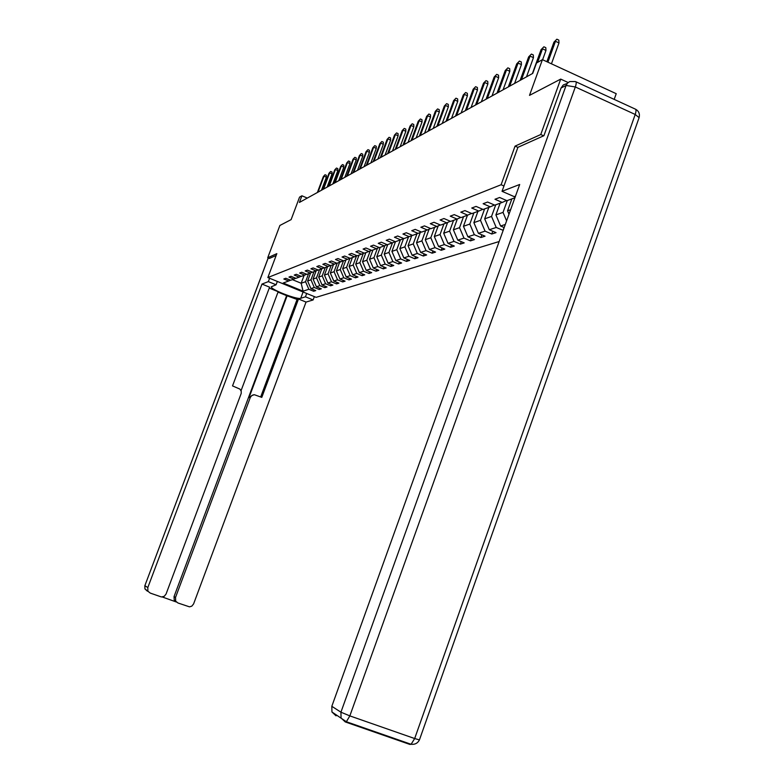 <?xml version="1.0" encoding="UTF-8"?>
<svg xmlns="http://www.w3.org/2000/svg" width="784" height="784" viewBox="0 0 784 784"><rect width="100%" height="100%" fill="white"/><g stroke="black" fill="none" stroke-linecap="round" stroke-linejoin="round"><path stroke-width="1.18" d="M614.195 99.382L616.224 93.688L542.42 59.653L536.511 62.994L532.748 73.392L299.41 202.439L301.909 195.794L299.566 197.117L291.119 219.618L279.888 225.469L267.726 257.75L269.461 258.465M543.645 135.818L540.764 134.525L515.059 146.128L501.113 184.74L267.854 277.546L316.128 297.342L499.153 241.531M540.764 134.525L560.707 79.106L568.135 82.516M501.113 184.74L503.955 185.994M514.912 197.764L506.964 200.684L499.643 197.49L494.969 199.263L502.23 202.429L494.802 205.163L487.619 202.037L483.12 203.732L490.255 206.839L483.12 209.465L476.064 206.398L471.743 208.034L478.75 211.072L471.89 213.591L464.951 210.592L460.796 212.17L467.676 215.139L461.07 217.57L454.259 214.64L450.251 216.149L457.023 219.069L450.663 221.402L443.96 218.53L440.098 219.981L446.753 222.842L440.618 225.096L434.032 222.274L430.308 223.685L436.855 226.488L430.945 228.663L424.458 225.89L420.871 227.242L427.309 229.996L421.596 232.093L415.226 229.379L411.757 230.692L418.088 233.387L412.58 235.416L406.308 232.75L402.956 234.014L409.189 236.66L403.858 238.62L397.684 236.004L394.45 237.229L400.585 239.826L395.43 241.727L389.354 239.149L386.218 240.335L392.265 242.893L387.286 244.726L381.298 242.197L378.26 243.334L384.219 245.853L379.397 247.626L373.498 245.137L370.558 246.245L376.428 248.714L371.753 250.439L365.942 247.989L363.1 249.067L368.882 251.497L364.354 253.163L358.621 250.753L355.867 251.801L361.561 254.183L357.181 255.8L351.526 253.438L348.86 254.447L354.476 256.799L350.223 258.357L344.646 256.035L342.059 257.015L347.596 259.328L343.47 260.847L337.973 258.553L335.464 259.504L340.922 261.778L336.914 263.257L331.495 261.003L329.055 261.925L334.445 264.169L330.554 265.6L325.213 263.375L322.841 264.277L328.153 266.482L324.37 267.873L319.098 265.688L316.795 266.56L322.038 268.736L318.353 270.088L313.159 267.932L310.915 268.775L316.089 270.921L313.081 279.075L316.501 277.869L319.568 269.637M505.298 224.469L500.594 226.017L504.181 227.566M318.167 270.01L312.512 272.234L307.387 270.108L305.201 270.931L310.307 273.048L306.828 274.322L301.762 272.234L299.645 273.038L304.692 275.115L301.301 276.36L296.303 274.292L294.235 275.076L299.214 277.124L295.921 278.34L290.982 276.311L288.973 277.066L293.882 279.084L290.678 280.27L285.797 278.261L283.837 279.006L288.698 280.995L283.191 283.024L303.075 291.178L308.847 289.276L313.669 291.256L315.766 290.58L310.925 288.59L314.286 287.483L319.166 289.492L321.313 288.796L316.413 286.777L319.872 285.641L324.811 287.669L327.016 286.964L322.057 284.915L325.605 283.749L330.603 285.807L332.877 285.082L327.849 283.004L331.495 281.799L336.561 283.896L338.894 283.142L333.808 281.044L337.551 279.8L342.686 281.926L345.087 281.162L339.933 279.016L343.784 277.752L348.978 279.908L351.448 279.114L346.224 276.948L350.183 275.635L355.456 277.83L357.994 277.007L352.702 274.812L356.779 273.459L362.12 275.684L364.736 274.841L359.366 272.607L363.57 271.225L368.98 273.479L371.675 272.616L366.226 270.343L370.558 268.912L376.046 271.205L378.819 270.313L373.302 268.01L377.761 266.54L383.327 268.873L386.189 267.952L380.583 265.609L385.179 264.09L390.834 266.462L393.774 265.511L388.1 263.13L392.843 261.562L398.566 263.973L401.614 262.993L395.851 260.572L400.742 258.955L406.553 261.405L409.689 260.396L403.848 257.936L408.895 256.27L414.795 258.759L418.039 257.72L412.11 255.212L417.323 253.487L423.311 256.025L426.663 254.947L420.636 252.399L426.026 250.615L432.111 253.193L435.571 252.085L429.456 249.488L435.032 247.646L441.206 250.272L444.783 249.116L438.57 246.48L444.342 244.579L450.614 247.244L454.318 246.058L448.007 243.363L453.985 241.394L460.355 244.118L464.197 242.883L457.787 240.139L463.971 238.101L470.449 240.874L474.428 239.6L467.911 236.797L474.32 234.681L480.906 237.513L485.031 236.19L478.407 233.338L485.061 231.143L491.754 234.024L496.037 232.652L489.294 229.741L496.203 227.468L503.181 230.359M506.572 200.518L502.23 202.429M511.854 198.891L507.562 210.808L510.6 209.74M494.43 204.996L490.255 206.839M508.992 214.199L507.562 210.808M507.287 200.567L503.024 212.395L495.9 214.894L500.123 203.203M482.758 209.308L478.75 211.072M506.591 220.863L503.024 212.395M500.594 226.017L495.9 214.894M495.733 204.82L491.539 216.433L484.679 218.834L488.834 207.358M471.537 213.444L467.676 215.139M496.203 227.468L491.539 216.433M489.294 229.741L484.679 218.834M484.6 208.916L480.474 220.314L473.869 222.636L477.956 211.366M460.737 217.433L457.023 219.069M485.061 231.143L480.474 220.314M478.407 233.338L473.869 222.636M473.879 212.866L469.822 224.057L463.452 226.292L467.47 215.218M450.33 221.264L446.753 222.842M474.32 234.681L469.822 224.057M467.911 236.797L463.452 226.292M463.54 216.668L459.542 227.664L453.397 229.82L457.366 218.912M440.304 224.969L436.855 226.488M463.971 238.101L459.542 227.664M457.787 240.139L453.397 229.82M453.564 220.333L449.624 231.143L443.695 233.22L447.615 222.46M430.641 228.536L427.309 229.996M453.985 241.394L449.624 231.143M448.007 243.363L443.695 233.22M443.93 223.881L440.059 234.504L434.326 236.513L438.207 225.89M421.312 231.976L418.088 233.387M444.342 244.579L440.059 234.504M438.57 246.48L434.326 236.513M434.62 227.301L430.808 237.748L425.281 239.688L429.113 229.202M412.296 235.298L409.189 236.66M435.032 247.646L430.808 237.748M429.456 249.488L425.281 239.688M425.634 230.614L421.88 240.884L416.52 242.766L420.312 232.407M403.593 238.512L400.585 239.826M426.026 250.615L421.88 240.884M420.636 252.399L416.52 242.766M416.931 233.818L413.237 243.912L408.052 245.735L411.806 235.514M395.175 241.609L392.265 242.893M417.323 253.487L413.237 243.912M412.11 255.212L408.052 245.735M408.513 236.915L404.867 246.852L399.86 248.616L403.564 238.522M387.031 244.618L384.219 245.853M408.895 256.27L404.867 246.852M403.848 257.936L399.86 248.616M400.369 239.914L396.773 249.694L391.922 251.399L395.479 241.707M379.142 247.519L376.428 248.714M400.742 258.955L396.773 249.694M395.851 260.572L391.922 251.399M392.48 242.795L388.933 252.448L384.229 254.094L387.737 244.559M371.518 250.341L368.882 251.497M392.843 261.562L388.933 252.448M388.1 263.13L384.229 254.094M384.846 245.578L381.328 255.114L376.771 256.721L380.23 247.313M364.119 253.065L361.561 254.183M385.179 264.09L381.328 255.114M380.583 265.609L376.771 256.721M377.437 248.273L373.958 257.701L369.538 259.259L372.959 249.998M356.955 255.711L354.476 256.799M377.761 266.54L373.958 257.701M373.302 268.01L369.538 259.259M370.254 250.89L366.814 260.21L362.522 261.719L365.893 252.595M349.997 258.269L347.596 259.328M370.558 268.912L366.814 260.21M366.226 270.343L362.522 261.719M363.286 253.428L359.876 262.65L355.711 264.11L359.033 255.114M343.255 260.758L340.922 261.778M363.57 271.225L359.876 262.65M359.366 272.607L355.711 264.11M356.514 255.898L353.143 265.012L349.096 266.433L352.379 257.564M336.708 263.169L334.445 264.169M356.779 273.459L353.143 265.012M352.702 274.812L349.096 266.433M349.938 258.299L346.597 267.305L342.667 268.687L345.901 259.945M330.348 265.511L328.153 266.482M350.183 275.635L346.597 267.305M346.224 276.948L342.667 268.687M343.461 260.847L340.236 269.539L336.414 270.882L339.609 262.268M324.174 267.795L322.038 268.736M343.784 277.752L340.236 269.539M339.933 279.016L336.414 270.882M337.238 263.14L334.062 271.705L330.338 273.018L333.494 264.512M337.551 279.8L334.062 271.705M333.808 281.044L330.338 273.018M331.191 265.364L328.045 273.822L324.429 275.086L327.545 266.707M312.336 272.156L310.307 273.048M331.495 281.799L328.045 273.822M327.849 283.004L324.429 275.086M325.301 267.53L322.195 275.87L318.676 277.105L321.754 268.834M306.652 274.253L304.692 275.115M325.605 283.749L322.195 275.87M322.057 284.915L318.676 277.105M301.125 276.291L299.214 277.124M319.872 285.641L316.501 277.869M316.413 286.777L313.081 279.075M313.992 271.695L310.964 279.819L307.622 280.986L310.64 272.901M295.754 278.271L293.882 279.084M314.286 287.483L310.964 279.819M310.925 288.59L307.622 280.986M308.563 273.694L305.564 281.711L301.174 283.249L304.133 275.321M290.511 280.202L288.698 280.995M308.847 289.276L305.564 281.711M303.075 291.178L301.174 283.249L292.393 279.643M542.42 59.653L529.504 95.374L560.707 79.106M267.854 277.546L276.84 253.644L267.726 257.75M307.299 198.078L301.909 195.794M313.669 291.256L314.159 289.923M319.166 289.492L319.676 288.12M324.811 287.669L325.331 286.268M330.603 285.807L331.142 284.367M336.561 283.896L337.11 282.407M342.686 281.926L343.255 280.398M348.978 279.908L349.566 278.33M355.456 277.83L356.054 276.203M362.12 275.684L362.737 274.008M368.98 273.479L369.617 271.754M376.046 271.205L376.702 269.431M383.327 268.873L384.003 267.04M390.834 266.462L391.53 264.571M398.566 263.973L399.281 262.013M406.553 261.405L407.298 259.386M414.795 258.759L415.559 256.672M423.311 256.025L424.095 253.859M432.111 253.193L432.925 250.958M441.206 250.272L442.049 247.96M450.614 247.244L451.486 244.843M460.355 244.118L461.257 241.629M470.449 240.874L471.38 238.287M480.906 237.513L481.876 234.828M491.754 234.024L492.764 231.241M503.014 230.408L504.053 227.517M515.059 146.128L517.901 147.392M321.479 190.238L326.369 177.184L323.998 176.165L318 192.158M323.351 176.537L325.027 174.744L323.351 176.537L317.373 192.511M325.027 174.744L326.34 175.302L326.369 177.184M306.691 293.471L305.456 296.813L313.11 299.949L306.034 302.075L193.589 603.945L191.776 606.179L189.493 606.845L177.978 602.994L174.215 600.025L174.048 596.575L286.621 295.637L278.006 292.118M305.456 296.813L300.742 298.283C297.224 299.919 270.117 289.335 271.303 286.787L276.086 284.778L268.344 281.613L261.983 284.073L269.598 287.179L232.525 385.904L239.943 389.109L241.237 391.285L241.207 393.411L166.041 594.086L164.209 596.33L161.426 596.967L150.303 593.106L144.942 588.911L144.873 585.668L147.813 587.569L147.882 590.842M241.051 390.716L278.163 291.717L269.265 288.081M286.621 295.637L297.077 299.439L298.498 298.998L306.034 302.075M314.355 296.617L313.11 299.949M269.598 278.261L268.344 281.613M277.34 281.436L276.086 284.778M261.983 284.073L147.813 587.569M162.268 596.977L176.478 602.053L174.215 600.025M174.048 596.575L175.508 597.477L250.321 397.429L251.703 395.557L254.33 394.705L261.787 397.38L298.498 298.998M175.508 597.477L175.685 600.956M269.392 258.436L276.154 255.476M250.321 397.429L249.057 397.527L287.248 295.421M249.057 397.527L253.222 394.822M260.69 396.949L297.077 299.439M515.49 196.157L514.196 196.637L502.034 191.306L519.694 184.485L331.818 706.306L340.932 712.195L566.087 85.456L561.06 88.004L543.92 135.701L517.92 147.323L502.034 191.306M336.032 715.841L331.946 711.99L331.818 706.306M561.06 88.004L563.284 84.946L567.214 83.447M327.085 187.141L332.034 173.911L329.633 172.882L323.567 189.081M328.976 173.264L330.672 171.441L328.976 173.264L322.92 189.444M330.672 171.441L332.004 172.01L332.034 173.911M332.837 183.956L337.845 170.559L335.415 169.511L329.28 185.926M334.739 169.903L336.473 168.05L334.739 169.903L328.614 186.288M336.473 168.05L337.816 168.629L337.845 170.559M338.747 180.683L343.813 167.11L341.354 166.051L335.14 182.682M340.668 166.453L342.422 164.571L340.668 166.453L334.454 183.054M342.422 164.571L343.794 165.159L343.813 167.11M344.823 177.321L349.958 163.572L347.459 162.494L341.167 179.35M346.753 162.905L348.537 160.994L346.753 162.905L340.472 179.732M348.537 160.994L349.929 161.592L349.958 163.572M351.065 173.872L356.259 159.926L353.741 158.838L347.371 175.92M353.006 159.26L354.829 157.319L353.006 159.26L346.646 176.322M354.829 157.319L356.23 157.927L356.259 159.926M357.484 170.324L362.747 156.183L360.189 155.075L353.741 172.392M359.435 155.516L361.287 153.537L359.435 155.516L352.996 172.803M361.287 153.537L362.708 154.154L362.747 156.183M364.09 166.669L369.421 152.331L366.824 151.204L360.287 168.766M366.05 151.655L367.941 149.656L366.05 151.655L359.523 169.197M367.941 149.656L369.382 150.283L369.421 152.331M370.881 162.915L376.281 148.372L373.654 147.225L367.039 165.042M372.861 147.696L374.781 145.657L372.861 147.696L366.246 165.473M374.781 145.657L376.242 146.285L376.281 148.372M377.878 159.044L383.347 144.295L380.691 143.129L373.978 161.2M379.868 143.609L381.828 141.532L379.868 143.609L373.164 161.651M381.828 141.532L383.307 142.178L383.347 144.295M385.081 155.056L390.628 140.091L387.933 138.905L381.132 157.251M387.08 139.405L389.08 137.298L387.08 139.405L380.289 157.711M389.08 137.298L390.579 137.955L390.628 140.091M392.5 150.949L398.125 135.769L395.391 134.564L388.492 153.174M394.519 135.073L396.557 132.927L394.519 135.073L387.639 153.644M396.557 132.927L398.076 133.594L398.125 135.769M400.154 146.726L405.857 131.3L403.084 130.075L396.096 148.97M402.182 130.605L404.26 128.419L402.182 130.605L395.205 149.46M404.26 128.419L405.798 129.095L405.857 131.3M408.052 142.355L413.834 126.704L411.012 125.46L403.927 144.638M410.091 125.999L412.198 123.774L410.091 125.999L403.005 145.148M412.198 123.774L413.766 124.47L413.834 126.704M416.196 137.857L422.057 121.951L419.195 120.687L412.012 140.169M418.244 121.246L420.4 118.982L418.244 121.246L411.061 140.689M420.4 118.982L421.988 119.687L422.057 121.951M424.595 133.202L430.543 117.051L427.652 115.767L420.351 135.554M426.663 116.346L428.868 114.033L426.663 116.346L419.381 136.093M428.868 114.033L430.475 114.748L430.543 117.051M433.278 128.4L439.314 111.994L436.374 110.681L428.975 130.781M435.355 111.279L437.599 108.927L435.355 111.279L427.966 131.34M437.599 108.927L439.236 109.652L439.314 111.994M442.254 123.441L448.379 106.761L445.39 105.428L437.884 125.861M444.332 106.036L446.635 103.645L444.332 106.036L436.835 126.43M446.635 103.645L448.291 104.39L448.379 106.761M451.535 118.306L457.748 101.352L454.72 99.989L447.096 120.765M453.622 100.626L455.974 98.186L453.622 100.626L446.008 121.363M455.974 98.186L457.66 98.941L457.748 101.352M461.129 112.994L467.45 95.756L464.363 94.374L456.621 115.493M463.236 95.031L465.637 92.532L463.236 95.031L455.504 116.11M465.637 92.532L467.342 93.306L467.45 95.756M471.066 107.506L477.485 89.964L474.349 88.553L466.49 110.034M473.173 89.229L475.633 86.691L473.173 89.229L465.333 110.671M475.633 86.691L477.378 87.475L477.485 89.964M481.366 101.812L487.873 83.966L484.688 82.526L476.701 104.38M483.483 83.231L485.992 80.634L483.483 83.231L475.506 105.046M485.992 80.634L487.766 81.438L487.873 83.966M492.029 95.913L498.644 77.753L495.41 76.273L487.295 98.529M494.155 77.008L496.733 74.353L494.155 77.008L486.051 99.215M496.733 74.353L498.526 75.176L498.644 77.753M503.093 89.788L509.816 71.305L506.533 69.796L498.281 92.453M505.229 70.56L507.865 67.845L505.229 70.56L496.997 93.159M507.865 67.845L509.688 68.678L509.816 71.305M514.578 83.437L521.419 64.611L518.067 63.073L509.688 86.142M516.715 63.867L519.42 61.093L516.715 63.867L508.346 86.887M519.42 61.093L521.282 61.946L521.419 64.611M526.505 76.842L533.453 57.663L530.053 56.095L521.527 79.596M528.641 56.909L531.415 54.076L528.641 56.909L520.135 80.36M531.415 54.076L533.306 54.949L533.453 57.663M542.606 59.741L545.968 50.441L542.508 48.833L537.599 62.377M541.048 49.686L543.89 46.785L541.048 49.686L532.395 73.588M543.89 46.785L545.811 47.677L545.968 50.441M551.446 63.818L558.982 42.924L555.464 41.287L547.908 62.181M553.935 42.169L556.865 39.2L553.935 42.169L546.879 61.711M556.865 39.2L558.816 40.111L558.982 42.924M268.236 257.965L144.873 585.668L268.187 257.936M303.094 292.001L300.742 298.283M147.333 591.146L144.942 588.911L144.824 585.628M331.946 711.99L346.371 721.741L349.84 715.89L340.932 712.195L341.069 717.987L345.234 721.917L346.371 721.741L411.11 744.29C414.952 744.673 417.725 743.212 419.44 739.91L414.677 738.538L635.207 114.474L575.329 86.965L349.84 715.89L414.677 738.538L411.11 744.29L409.865 744.428L345.558 722.035M575.868 81.752L635.128 109.015C636.255 109.358 636.285 111.181 635.207 114.474L639.107 117.629L419.489 739.743M635.559 109.201C638.823 111.073 639.999 113.886 639.107 117.629L638.852 118.364M566.087 85.456L575.329 86.965C576.436 83.663 576.475 81.859 575.466 81.565L569.713 81.565L567.518 83.094L566.087 85.456"/></g></svg>
